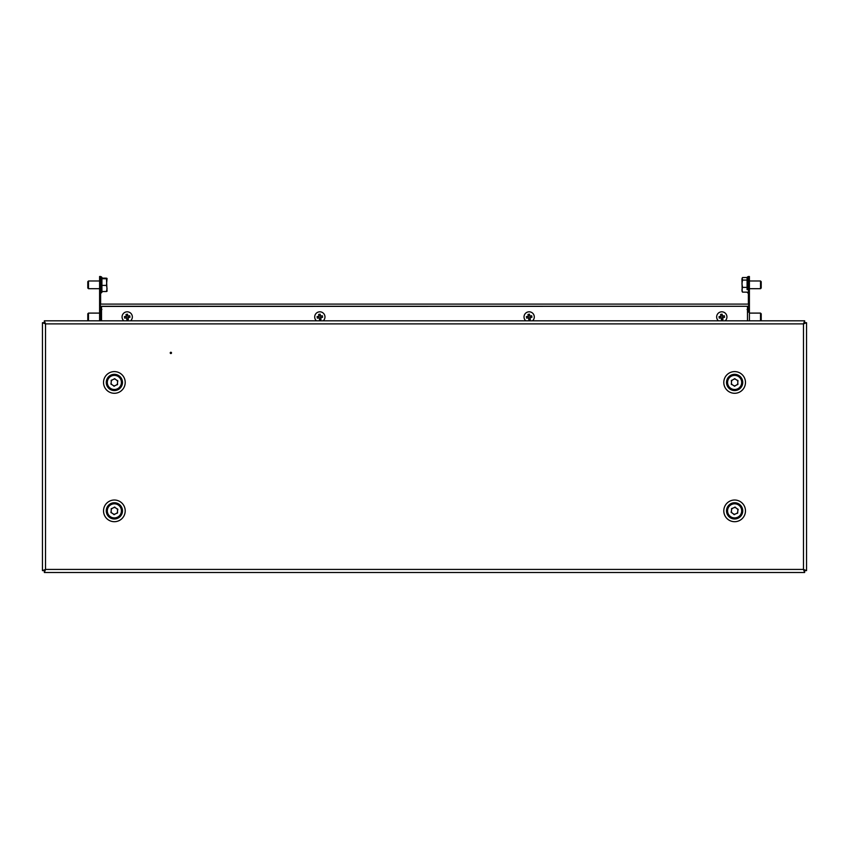<?xml version="1.0" encoding="UTF-8"?>
<svg xmlns="http://www.w3.org/2000/svg" width="849" height="849" viewBox="0 0 849 849"><rect width="100%" height="100%" fill="white"/><g stroke="black" fill="none" stroke-linecap="round" stroke-linejoin="round"><path stroke-width="1.27" d="M171.509 352.908A0.647 0.647 0 0 1 170.872 353.545A0.647 0.647 0 0 1 170.225 352.908A0.647 0.647 0 0 1 170.872 352.261A0.647 0.647 0 0 1 171.509 352.908M803.472 323.883L806.55 322.694L804.756 322.694L803.472 323.883L45.528 323.883L44.339 320.805L44.339 322.599L45.528 323.883L45.528 569.424L42.45 570.613L44.244 570.613L45.528 569.424L803.472 569.424L804.661 572.502L804.661 570.708L803.472 569.424L803.472 323.883L804.661 320.805L804.661 322.599L803.472 323.883M806.55 570.613L803.472 569.424L804.756 570.613L806.55 570.613L806.55 322.694M42.45 322.694L45.528 323.883L44.244 322.694L42.45 322.694L42.45 570.613M804.661 320.805L44.339 320.805M105.372 320.805L101.519 320.805L101.519 306.415L747.481 306.287M74.553 320.805L78.405 320.805M770.595 320.805L766.743 320.805M747.481 306.415L747.481 320.805L751.333 320.805M44.339 572.502L45.528 569.424L44.339 570.708L44.339 572.502L804.661 572.502M74.553 572.502L82.257 572.502M101.519 572.502L97.667 572.502M111.208 384.342A0.647 0.647 0 0 0 111.813 384.395A3.216 3.216 0 0 0 113.49 385.531A0.647 0.647 0 0 0 113.787 386.093A0.647 0.647 0 0 0 114.785 385.626A3.216 3.216 0 0 0 116.6 384.746A0.647 0.647 0 0 0 117.48 384.555A0.647 0.647 0 0 0 117.332 383.674A3.216 3.216 0 0 0 117.48 381.657A0.647 0.647 0 0 0 117.746 380.798A0.647 0.647 0 0 0 116.907 380.49A3.216 3.216 0 0 0 115.241 379.354A0.647 0.647 0 0 0 114.636 378.696A0.647 0.647 0 0 0 113.946 379.259A3.216 3.216 0 0 0 112.121 380.14A0.647 0.647 0 0 0 111.251 380.331A0.647 0.647 0 0 0 111.399 381.212A3.216 3.216 0 0 0 111.251 383.228A0.647 0.647 0 0 0 111.208 384.342M110.508 388.364A7.068 7.068 0 0 0 120.282 386.295A7.068 7.068 0 0 0 118.223 376.521A7.068 7.068 0 0 0 108.449 378.59A7.068 7.068 0 0 0 110.508 388.364M734.916 386.115A0.647 0.647 0 0 0 735.245 385.595A3.216 3.216 0 0 0 737.006 384.608A0.647 0.647 0 0 0 737.632 384.597A0.647 0.647 0 0 0 737.664 383.493A3.216 3.216 0 0 0 737.696 381.477A0.647 0.647 0 0 0 737.919 380.607A0.647 0.647 0 0 0 737.059 380.341A3.216 3.216 0 0 0 735.33 379.312A0.647 0.647 0 0 0 734.682 378.686A0.647 0.647 0 0 0 734.024 379.291A3.216 3.216 0 0 0 732.263 380.278A0.647 0.647 0 0 0 731.403 380.522A0.647 0.647 0 0 0 731.605 381.392A3.216 3.216 0 0 0 731.573 383.408A0.647 0.647 0 0 0 731.35 384.279A0.647 0.647 0 0 0 732.209 384.544A3.216 3.216 0 0 0 733.939 385.573A0.647 0.647 0 0 0 734.916 386.115M738.195 388.545A7.068 7.068 0 0 0 740.731 378.877A7.068 7.068 0 0 0 731.074 376.34A7.068 7.068 0 0 0 728.538 386.008A7.068 7.068 0 0 0 738.195 388.545M737.877 509.103A0.647 0.647 0 0 0 737.272 509.029A3.216 3.216 0 0 0 735.648 507.819A0.647 0.647 0 0 0 735.383 507.246A0.647 0.647 0 0 0 734.364 507.66A3.216 3.216 0 0 0 732.507 508.466A0.647 0.647 0 0 0 731.626 508.615A0.647 0.647 0 0 0 731.732 509.496A3.216 3.216 0 0 0 731.488 511.512A0.647 0.647 0 0 0 731.18 512.35A0.647 0.647 0 0 0 731.997 512.7A3.216 3.216 0 0 0 733.621 513.91A0.647 0.647 0 0 0 734.194 514.6A0.647 0.647 0 0 0 734.905 514.059A3.216 3.216 0 0 0 736.762 513.263A0.647 0.647 0 0 0 737.643 513.114A0.647 0.647 0 0 0 737.537 512.223A3.216 3.216 0 0 0 737.781 510.217A0.647 0.647 0 0 0 737.877 509.103M738.757 505.123A7.068 7.068 0 0 0 728.898 506.736A7.068 7.068 0 0 0 730.511 516.595A7.068 7.068 0 0 0 740.37 514.982A7.068 7.068 0 0 0 738.757 505.123M111.208 512.764A0.647 0.647 0 0 0 111.813 512.817A3.216 3.216 0 0 0 113.49 513.953A0.647 0.647 0 0 0 113.787 514.505A0.647 0.647 0 0 0 114.785 514.048A3.216 3.216 0 0 0 116.6 513.167A0.647 0.647 0 0 0 117.48 512.976A0.647 0.647 0 0 0 117.332 512.096A3.216 3.216 0 0 0 117.48 510.069A0.647 0.647 0 0 0 117.746 509.22A0.647 0.647 0 0 0 116.907 508.912A3.216 3.216 0 0 0 115.241 507.776A0.647 0.647 0 0 0 114.636 507.108A0.647 0.647 0 0 0 113.946 507.681A3.216 3.216 0 0 0 112.121 508.562A0.647 0.647 0 0 0 111.251 508.753A0.647 0.647 0 0 0 111.399 509.633A3.216 3.216 0 0 0 111.251 511.65A0.647 0.647 0 0 0 111.208 512.764M110.508 516.776A7.068 7.068 0 0 0 120.282 514.717A7.068 7.068 0 0 0 118.223 504.943A7.068 7.068 0 0 0 108.449 507.012A7.068 7.068 0 0 0 110.508 516.776M100.341 304.101L748.659 304.101L748.659 306.287L100.341 306.287L100.341 304.101M100.628 320.805L100.628 306.287M100.628 304.101L100.628 280.35L99.598 280.35L99.598 276.498L100.628 276.498L100.628 280.35M99.598 313.101L88.476 313.101L88.476 320.805L99.598 320.805L99.598 280.35M99.598 302.18L100.628 302.18M749.402 280.35L748.372 280.35L748.372 276.498L749.402 276.498L749.402 320.805L760.524 320.805L760.524 313.101L749.402 313.101M748.372 280.35L748.372 304.101M748.372 306.287L748.372 312.167M749.402 302.18L748.372 302.18M101.912 291.557L101.912 278.122L106.475 278.154M99.598 280.987L88.476 280.987L88.476 288.692L99.598 288.692M88.476 280.987L87.787 281.688L87.787 288.002L88.476 288.692M101.912 291.525L106.475 291.525L107.048 288.469L106.475 285.413L101.912 285.413M107.048 291.26L106.475 291.525L107.048 291.26L106.475 278.727L107.048 278.419L106.475 285.413M101.912 278.727L106.475 278.727M88.476 313.101L87.787 313.79L87.787 320.105L88.476 320.805M742.525 277.538L741.952 278.812L742.525 277.538L747.088 277.538L747.088 289.626M749.402 288.692L760.524 288.692L760.524 280.987L749.402 280.987M760.524 288.692L761.213 288.002L761.213 281.688L760.524 280.987M747.088 292.141L742.525 292.141L741.952 290.878M747.088 287.387L742.525 287.387L741.952 289.764L742.525 292.141M747.088 280.085L742.525 280.085L741.952 283.736L742.525 287.387M742.196 278.005L742.525 280.085M741.952 278.812L742.196 291.674M760.524 320.805L761.213 320.105L761.213 313.79L760.524 313.101M718.392 320.805A5.136 5.136 0 0 1 720.981 311.88A5.136 5.136 0 0 1 725.195 320.805M719.145 317.377A9.477 5.805 80.9 0 0 719.294 318.131L721.151 317.834L721.448 319.691A9.477 5.805 -9.1 0 0 722.977 319.447L722.679 317.59L724.537 317.293A9.477 5.805 -99.1 0 0 724.441 316.528A9.477 5.805 -99.1 0 0 724.293 315.764L722.435 316.061L722.128 314.204A9.477 5.805 170.9 0 0 720.61 314.448L720.907 316.306L719.05 316.613A9.477 5.805 80.9 0 0 719.145 317.377M720.716 316.337L720.96 317.866M722.626 316.03L722.87 317.558M722.711 317.781L721.183 318.025M722.403 315.87L720.875 316.115M316.444 320.805A5.136 5.136 0 0 1 319.022 311.88A5.136 5.136 0 0 1 323.236 320.805M317.197 317.377A9.477 5.805 80.9 0 0 317.335 318.131L319.203 317.834L319.5 319.691A9.477 5.805 -9.1 0 0 321.018 319.447L320.72 317.59L322.588 317.293A9.477 5.805 -99.1 0 0 322.482 316.528A9.477 5.805 -99.1 0 0 322.344 315.764L320.476 316.061L320.179 314.204A9.477 5.805 170.9 0 0 318.651 314.448L318.959 316.306L317.091 316.613A9.477 5.805 80.9 0 0 317.197 317.377M318.768 316.337L319.012 317.866M320.667 316.03L320.911 317.558M320.752 317.781L319.235 318.025M320.444 315.87L318.927 316.115M525.764 320.805A5.136 5.136 0 0 1 528.354 311.88A5.136 5.136 0 0 1 532.556 320.805M526.518 317.377A9.477 5.805 80.9 0 0 526.656 318.131L528.524 317.834L528.821 319.691A9.477 5.805 -9.1 0 0 530.349 319.447L530.041 317.59L531.909 317.293A9.477 5.805 -99.1 0 0 531.803 316.528A9.477 5.805 -99.1 0 0 531.665 315.764L529.797 316.061L529.5 314.204A9.477 5.805 170.9 0 0 527.982 314.448L528.28 316.306L526.412 316.613A9.477 5.805 80.9 0 0 526.518 317.377M528.089 316.337L528.333 317.866M529.988 316.03L530.232 317.558M530.073 317.781L528.556 318.025M529.765 315.87L528.248 316.115M123.805 320.805A5.136 5.136 0 0 1 126.395 311.88A5.136 5.136 0 0 1 130.608 320.805M124.559 317.377A9.477 5.805 80.9 0 0 124.707 318.131L126.565 317.834L126.872 319.691A9.477 5.805 -9.1 0 0 128.39 319.447L128.093 317.59L129.95 317.293A9.477 5.805 -99.1 0 0 129.855 316.528A9.477 5.805 -99.1 0 0 129.706 315.764L127.849 316.061L127.552 314.204A9.477 5.805 170.9 0 0 126.023 314.448L126.321 316.306L124.463 316.613A9.477 5.805 80.9 0 0 124.559 317.377M126.13 316.337L126.374 317.866M128.04 316.03L128.284 317.558M128.125 317.781L126.597 318.025M127.817 315.87L126.289 316.115M734.64 502.746A8.119 8.119 0 0 1 742.748 510.865A8.119 8.119 0 0 1 734.64 518.983A8.119 8.119 0 0 1 726.521 510.865A8.119 8.119 0 0 1 734.64 502.746M734.64 521.7A10.846 10.846 0 0 0 745.475 510.865A10.846 10.846 0 0 0 734.64 500.019A10.846 10.846 0 0 0 723.794 510.865A10.846 10.846 0 0 0 734.64 521.7M114.36 502.746A8.119 8.119 0 0 1 122.479 510.865A8.119 8.119 0 0 1 114.36 518.983A8.119 8.119 0 0 1 106.252 510.865A8.119 8.119 0 0 1 114.36 502.746M114.36 521.7A10.846 10.846 0 0 0 125.206 510.865A10.846 10.846 0 0 0 114.36 500.019A10.846 10.846 0 0 0 103.525 510.865A10.846 10.846 0 0 0 114.36 521.7M734.64 374.324A8.119 8.119 0 0 1 742.748 382.443A8.119 8.119 0 0 1 734.64 390.561A8.119 8.119 0 0 1 726.521 382.443A8.119 8.119 0 0 1 734.64 374.324M734.64 393.289A10.846 10.846 0 0 0 745.475 382.443A10.846 10.846 0 0 0 734.64 371.597A10.846 10.846 0 0 0 723.794 382.443A10.846 10.846 0 0 0 734.64 393.289M114.36 374.324A8.119 8.119 0 0 1 122.479 382.443A8.119 8.119 0 0 1 114.36 390.561A8.119 8.119 0 0 1 106.252 382.443A8.119 8.119 0 0 1 114.36 374.324M114.36 393.289A10.846 10.846 0 0 0 125.206 382.443A10.846 10.846 0 0 0 114.36 371.597A10.846 10.846 0 0 0 103.525 382.443A10.846 10.846 0 0 0 114.36 393.289M101.912 292.289L101.264 292.937L100.628 292.289M100.628 277.39L101.264 276.753L101.912 277.39M100.628 309.503L101.264 308.856L101.912 309.503M747.088 292.289L747.736 292.937L748.372 292.289M748.372 277.39L747.736 276.753L747.088 277.39M748.372 309.503L747.736 308.856L747.088 309.503"/></g></svg>
